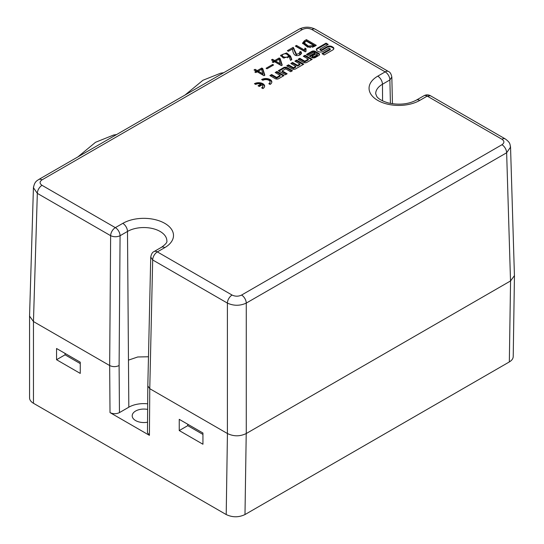 <?xml version="1.0" encoding="UTF-8"?>
<svg xmlns="http://www.w3.org/2000/svg" width="544" height="544" viewBox="0 0 544 544"><rect width="100%" height="100%" fill="white"/><g stroke="black" fill="none" stroke-linecap="round" stroke-linejoin="round"><path stroke-width="0.82" d="M273.591 64.994L267.002 68.802L266.077 68.265L272.666 64.464L273.591 64.994M291.842 59.595L290.516 60.364L289.129 56.76L283.247 57.936L280.568 55.332L286.64 52.924L290.516 56.093L291.842 59.595M295.351 46.097L296.507 45.431L304.484 50.034L304.946 48.096L306.041 48.729L305.986 51.435L305.293 51.836L295.351 46.097M258.033 85.775L260.923 84.102A4.189 2.414 0 0 0 255.707 84.429L254.436 83.701A5.977 3.454 180 0 1 260.95 82.953A5.977 3.454 180 0 1 264.642 86.142A5.977 3.454 180 0 1 262.895 88.584L261.623 87.849A4.189 2.414 0 0 0 262.847 86.142A4.189 2.414 0 0 0 262.188 84.837L259.298 86.503L258.033 85.775M275.189 72.508L276.957 71.482L284.036 75.568L278.705 78.642A2.462 1.421 180 0 1 275.223 78.642L269.892 75.562L271.66 74.542L276.631 77.411L280.153 75.378L275.189 72.508M268.811 83.701A4.189 2.414 0 0 0 270.035 81.988A4.189 2.414 0 0 0 267.451 79.757A4.189 2.414 0 0 0 262.895 80.281L261.623 79.546A5.977 3.454 180 0 1 268.138 78.798A5.977 3.454 180 0 1 271.83 81.988A5.977 3.454 180 0 1 270.082 84.429L268.811 83.701M318.866 53.448L315.268 51.374A2.462 1.421 0 0 0 311.787 51.374L306.462 54.448L308.108 55.4L313.732 52.156L314.949 52.856L309.325 56.1L311.8 57.528A2.462 1.421 0 0 0 315.282 57.528L318.866 55.461A2.462 1.421 0 0 0 319.586 54.454A2.462 1.421 0 0 0 318.866 53.448L318.866 54.21A2.462 1.421 180 0 1 319.491 54.835M292.448 70.713L287.116 67.633A2.462 1.421 0 0 0 283.635 67.633L278.31 70.706L285.382 74.793L287.15 73.766L282.186 70.897L285.709 68.864L290.68 71.733L292.448 70.713M328.222 44.411L326.04 43.146L317.37 48.151A3.495 2.02 0 0 0 316.35 49.579A3.495 2.02 0 0 0 317.37 51.007L318.158 51.456A3.495 2.02 0 0 0 323.095 51.456L328.889 48.11L330.242 48.899L321.987 53.666L324.17 54.924L332.833 49.919A3.495 2.02 0 0 0 333.86 48.498A3.495 2.02 0 0 0 332.833 47.07L332.051 46.614A3.495 2.02 0 0 0 327.114 46.614L321.32 49.96L319.967 49.178L328.222 44.411M303.328 56.263L305.096 55.236L312.174 59.323L306.843 62.397A2.462 1.421 180 0 1 303.368 62.397L298.03 59.316L299.798 58.296L304.769 61.166L308.298 59.126L303.328 56.263M294.896 61.125L296.67 60.105L303.742 64.192L295.555 68.918A2.462 1.421 180 0 1 292.074 68.918L286.736 65.838L288.51 64.818L293.474 67.68L295.786 66.348L290.816 63.485L292.59 62.458L297.554 65.328L299.866 63.995L294.896 61.125M316.295 45.342L314.337 46.478L307.7 47.172L302.546 43.132L304.45 40.773L306.415 39.637L316.295 45.342M299.54 52.02L300.812 51.483L301.573 53.108L300.519 54.652C299.2 55.175 293.27 58.589 292.55 48.912L288.388 51.32L287.348 50.714L293.182 47.348L296.616 54.441L299.941 52.958L299.54 52.02M271.429 59.908L272.524 59.276L274.72 60.54L279.167 57.97L280.153 58.541L282.234 65.144L281.364 65.647L274.604 61.744L273.217 62.546L272.231 61.975L273.618 61.173L271.429 59.908M254.028 69.952L255.129 69.319L257.326 70.584L261.773 68.014L262.759 68.585L264.84 75.188L263.969 75.691L257.21 71.788L255.823 72.583L254.837 72.019L256.224 71.216L254.028 69.952M188.754 424.823L183.518 421.797M510.564 280.928L246.221 433.541C239.965 436.553 233.702 436.553 227.44 433.534L149.777 388.695L147.818 385.934L147.465 432.602L149.423 435.35L110.017 412.604C113.166 414.086 116.314 414.086 119.456 412.604L128.819 407.198L128.466 360.135L137.734 356.98L148.478 356.769M147.682 403.825A21.189 12.233 -0 0 0 128.819 407.198M115.376 227.644A6.637 3.835 60 0 1 120.074 235.729C116.926 237.102 113.778 237.089 110.636 235.681A6.637 3.835 -60 0 1 115.328 227.644L122.801 223.36A29.696 17.143 180 0 1 164.798 223.36A29.696 17.143 180 0 1 164.798 247.608L157.372 251.892A6.637 3.835 120 0 0 152.68 259.957L150.824 257.19M147.818 385.934L150.729 257.176C151.32 254.048 152.415 252.185 154.006 251.593A6.637 3.835 -120 0 1 154.054 251.566L161.48 247.275A6.637 3.835 -120 0 1 164.798 247.608M187.734 424.238L187.748 425.653L202.939 434.418M391.734 77.139L389.878 79.954A6.637 3.835 -120 0 0 385.186 71.876L311.882 29.526C308.72 28.03 305.565 28.03 302.403 29.526L42.031 179.853C39.44 181.676 39.44 183.498 42.031 185.327L115.328 227.644M161.48 247.275C165.607 244.344 167.396 242.23 166.858 240.938A23.059 13.314 0 0 0 152.687 228.575A23.059 13.314 0 0 0 127.493 231.445L120.074 235.729L119.102 365.541C115.954 367.003 112.812 367.003 109.664 365.541L33.456 321.545L33.456 403.274A13.348 7.704 180 0 1 29.553 397.82L29.553 316.091L33.456 321.545L37.332 193.365L33.429 187.7L29.553 315.88M179.241 430.562L179.241 419.329L202.939 433.01L202.939 444.237L179.241 430.562L187.748 425.653M147.546 422.205A11.676 6.746 180 0 1 135.619 420.573A11.676 6.746 180 0 1 132.199 415.806A11.676 6.746 180 0 1 147.642 409.421M514.427 275.407L510.544 147.111L506.641 152.769L246.269 303.096C239.979 305.966 233.689 305.966 227.399 303.096L152.68 259.957L149.77 388.695L149.423 435.35M513.216 356.585C513.128 358.666 511.829 360.448 509.327 361.937L244.99 514.556C238.728 517.514 232.465 517.514 226.209 514.556L33.456 403.274M514.413 274.958L514.454 275.611L510.564 280.922L509.327 361.937M510.408 146.146L510.544 147.098M56.556 359.727L80.254 373.408L80.254 362.182L56.556 348.5L56.556 359.727L65.062 354.817L65.049 353.403M80.254 363.589L65.062 354.817M66.069 353.994L60.833 350.968M392.442 103.754L391.836 77.132C391.238 74.004 390.143 72.134 388.545 71.543A6.637 3.835 120 0 0 388.504 71.516A6.637 3.835 120 0 0 385.186 71.849M33.429 187.687L33.565 186.742M423.912 95.764A6.637 3.835 60 0 1 427.183 96.118L419.757 100.409A6.637 3.835 60 0 0 416.439 100.076L423.864 95.792A6.637 3.835 60 0 1 423.912 95.764C426.122 94.554 428.318 94.554 430.508 95.764L427.23 96.118L501.949 139.257C504.533 141.08 504.533 142.909 501.949 144.731L241.577 295.059C238.415 296.555 235.253 296.555 232.091 295.059L157.372 251.92A6.637 3.835 -120 0 0 154.054 251.566M316.411 49.96A3.495 2.02 180 0 1 317.37 48.912L326.04 43.908L327.563 44.792M326.04 43.908L326.04 43.146M322.646 54.046L330.242 49.66L330.242 48.899M319.967 49.178L319.967 49.939L321.32 50.721L327.114 47.376A3.495 2.02 180 0 1 332.051 47.376L332.833 47.831A3.495 2.02 180 0 1 333.798 48.878M321.32 50.721L321.32 49.96M278.97 71.087L283.635 68.394A2.462 1.421 180 0 1 287.116 68.394L291.788 71.094M282.186 70.897L282.186 71.665L286.491 74.147M317.451 54.658L316.044 53.842L312.174 56.073L313.589 56.889L317.451 54.658L317.451 55.42L313.589 57.65L313.589 56.889M313.589 57.65L312.174 56.834L312.174 56.073M307.122 54.828L311.787 52.136A2.462 1.421 180 0 1 315.268 52.136L318.866 54.21M309.985 56.481L314.949 53.618L314.949 52.856M271.796 82.368A5.977 3.454 0 0 0 262.337 79.961M270.035 81.988L270.035 82.756A4.189 2.414 180 0 1 269.396 84.034M311.515 59.704L305.096 55.998L305.096 55.236M308.298 59.126L308.298 59.894L304.769 61.928L299.798 59.058L298.69 59.697M299.798 59.058L299.798 58.296M304.769 61.928L304.769 61.166M305.096 55.998L303.987 56.644M283.37 75.949L276.957 72.25L276.957 71.482M280.153 75.378L280.153 76.14L276.631 78.173L271.66 75.303L270.552 75.949M271.66 75.303L271.66 74.542M276.631 78.173L276.631 77.411M276.957 72.25L275.849 72.889M303.083 64.573L296.67 60.867L296.67 60.105M295.786 66.348L295.786 67.116L293.474 68.449L288.51 65.579L287.395 66.218M288.51 65.579L288.51 64.818M293.474 68.449L293.474 67.68M299.866 63.995L299.866 64.756L297.554 66.089L292.59 63.22L291.475 63.866M292.59 63.22L292.59 62.458M297.554 66.089L297.554 65.328M296.67 60.867L295.555 61.506M258.692 86.156L260.923 84.871L260.923 84.102M264.608 86.523A5.977 3.454 0 0 0 255.15 84.109M262.847 86.142L262.847 86.904A4.189 2.414 180 0 1 262.208 88.189M306.415 39.637L306.415 40.732L302.641 43.676M315.357 45.886L306.415 40.732M306.184 41.038L304.293 42.915L308.4 46.09L313.874 45.478L306.184 41.038M313.874 45.478L313.874 46.566L312.467 47.301M310.298 47.634L304.293 44.003L304.293 42.915M296.507 45.431L296.296 46.641M304.484 50.034L304.484 51.122L296.507 46.519M305.803 51.537L305.796 50.198M304.946 48.096L304.484 51.122M305.823 49.694L304.946 49.184M300.812 51.483L300.812 52.571L299.941 52.938M301.464 53.632L300.812 52.571M293.413 47.478L293.413 48.572L288.293 51.258M299.941 52.958L299.941 54.046L298.901 55.406M296.555 55.508L294.161 50.293L294.161 49.205M294.161 49.674L293.413 48.572M293.182 47.348L293.182 48.436M290.516 56.093L290.516 57.181L286.45 53.972M283.023 54.21L280.67 55.923M288.368 55.733C287.497 53.89 285.729 53.373 283.064 54.189L282.186 55.277C282.343 57.698 288.476 57.875 288.368 55.733L288.368 56.821L287.647 57.793M284.104 58.16L282.186 56.365L282.186 55.277M291.502 59.792L290.516 57.181M272.524 59.276L272.367 60.452M274.72 60.54L274.72 61.628L272.524 60.364M273.618 61.173L273.618 62.268L273.176 62.519M280.153 58.541L280.153 59.629L279.167 59.065L274.72 61.628M281.942 65.314L280.153 59.629M279.167 57.97L279.167 59.065M280.269 63.743L278.936 59.242L275.699 61.112L280.269 63.743L280.269 64.831L275.699 62.2L275.699 61.112M272.666 64.464L272.666 65.532M255.129 69.319L254.973 70.496M257.326 70.584L257.326 71.672L255.129 70.407M256.224 71.216L256.224 72.311L255.782 72.563M262.759 68.585L262.759 69.673L261.773 69.108L257.326 71.672M264.547 75.358L262.759 69.673M261.773 68.014L261.773 69.108M262.874 73.787L261.542 69.285L258.305 71.148L262.874 73.787L262.874 74.875L258.305 72.243L258.305 71.148M419.757 100.409A29.696 17.143 180 0 1 377.76 100.409A29.696 17.143 180 0 1 377.76 76.16L385.186 71.876M122.801 223.36A6.637 3.835 60 0 1 127.493 231.445L128.466 360.135M119.456 412.604L119.102 365.541M510.517 280.949L506.641 152.769A6.637 3.835 60 0 0 501.949 144.731M241.577 295.059A6.637 3.835 60 0 1 246.269 303.096L246.269 433.514M382.582 100.871L382.459 84.245A23.059 13.314 0 0 0 375.7 93.738L376.774 96.472C377.237 97.152 379.42 100.416 388.668 103.02C399.316 105.21 408.578 104.224 416.439 100.076M390.415 103.408L389.878 79.954L382.459 84.245A6.637 3.835 -120 0 0 377.76 76.16M110.017 412.604L109.664 365.541L110.636 235.681L37.332 193.365A6.637 3.835 -60 0 1 42.031 185.327M227.399 433.514L227.399 303.096A6.637 3.835 120 0 1 232.091 295.059M226.209 514.556L227.44 433.534M244.99 514.556L246.221 433.541M388.504 71.516L315.2 29.199A6.637 3.835 120 0 0 311.882 29.526M33.483 187.728C34.49 181.533 37.046 180.744 38.706 179.52A6.637 3.835 60 0 1 42.031 179.853M299.084 29.192A6.637 3.835 60 0 1 302.403 29.526M501.949 139.257A6.637 3.835 -60 0 1 505.267 138.931C510.653 142.854 509.864 144.289 510.496 147.138M317.37 48.912L317.37 48.151M332.833 47.831L332.833 47.07M332.051 47.376L332.051 46.614M327.114 47.376L327.114 46.614M287.116 68.394L287.116 67.633M283.635 68.394L283.635 67.633M315.268 52.136L315.268 51.374M311.787 52.136L311.787 51.374M304.45 40.773L304.45 41.861M313.235 45.846L313.235 46.934M514.454 275.611L513.216 356.626M38.706 179.52L299.078 29.199C304.456 26.527 309.828 26.527 315.2 29.199M185.021 95.05L202.905 80.288L220.66 73.188L223.727 72.706M116.613 134.545L113.648 135.014L95.506 142.304L77.908 156.89M430.549 95.792L505.267 138.931M294.168 48.776L294.168 49.871"/></g></svg>
